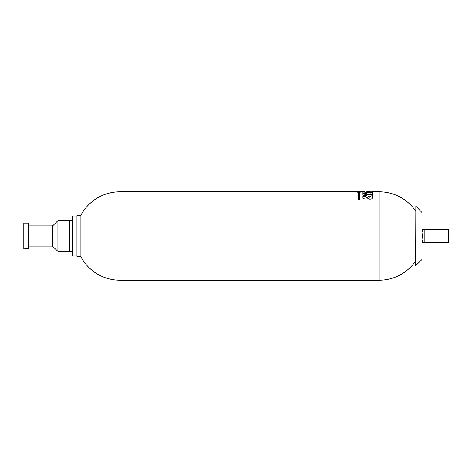 <?xml version="1.0" encoding="UTF-8"?>
<svg xmlns="http://www.w3.org/2000/svg" width="472" height="472" viewBox="0 0 472 472"><rect width="100%" height="100%" fill="white"/><g stroke="black" fill="none" stroke-linecap="round" stroke-linejoin="round"><path stroke-width="0.71" d="M358.714 192.369L359.705 192.316M358.095 191.833L359.192 191.833M358.69 192.877L357.912 192.995C356.448 192.281 362.307 192.6 359.446 193.001L360.224 192.824M359.446 193.001L359.446 192.883C359.457 192.582 359.039 192.582 358.195 192.877L358.195 192.918M359.446 192.924L359.859 192.824L359.446 192.883M369.759 191.833L372.319 191.833M365.257 193.768L362.938 193.532L362.938 192.004L372.319 192.434L372.319 194.541L370.125 194.275L370.125 192.9L368.915 192.812L368.915 194.016L366.803 193.785L366.803 192.659L365.257 192.558L365.257 193.768M362.938 195.148L362.938 193.998L372.319 195.178L372.089 198.718C369.659 199.621 367.983 199.166 367.074 197.367C366.16 197.986 364.785 198.281 362.938 198.264L362.938 196.387C364.661 196.37 365.894 196.14 366.644 195.691L362.938 195.148M358.213 193.266L358.213 199.674L359.422 199.674L359.422 193.266L358.213 193.266M357.835 192.222L360.16 192.316M360.266 191.962L357.44 191.998L360.266 191.962M359.457 191.886L358.708 191.909M359.741 191.815L360.16 191.815L359.741 191.833M359.463 191.815L357.835 191.815M359.463 191.833L357.835 191.833M421.968 242.455L424.186 242.455L424.186 229.221L448.4 229.221L448.4 242.779L424.186 242.779L424.186 242.455M421.968 239.204L422.546 236L424.186 236M422.546 242.455L421.968 239.257M72.546 251.735L69.602 251.735L69.602 220.265L72.546 220.265M76.948 255.971L72.546 255.971L72.546 216.028L76.948 216.028M28.444 248.874L28.444 223.126L28.644 248.673L23.801 248.874L23.801 223.126L28.444 223.126M80.901 256.32L76.948 256.32L76.948 215.68L80.901 215.68M119.917 191.791L119.917 280.209A44.209 44.209 0 0 1 80.901 256.78L80.901 215.22A44.209 44.209 0 0 1 119.917 191.791L357.823 191.791M421.968 232.743L422.546 229.545L424.186 229.545M422.546 229.545L421.968 229.545M415.838 265.854L415.838 206.146L421.968 212.494L421.968 259.506L415.631 265.659L415.838 206.146M52.321 246.089L52.321 225.911L28.845 225.911L28.845 246.089L52.321 246.089L57.903 251.334L57.903 220.666L69.602 220.666M422.546 236L421.968 232.796M23.801 248.874L23.801 223.126M359.422 193.308L358.213 193.308M370.219 196.258C370.968 197.827 367.818 197.172 368.626 195.998L370.219 196.258M366.685 191.797L369.706 191.797L366.685 191.838M362.938 191.833L364.455 191.833M362.938 192.045L372.319 192.476M368.626 196.045C367.812 197.219 370.968 197.874 370.219 196.305M362.938 196.435C364.655 196.417 365.894 196.181 366.644 195.732M362.938 194.039L372.319 195.225M357.912 193.036C356.448 192.316 362.307 192.641 359.446 193.042M359.074 192.818L358.69 192.818M357.835 192.458L358.337 192.387M358.165 191.886L357.835 191.886M119.917 280.209L379.169 280.209L379.169 191.791L372.319 191.791M52.894 246.325L52.894 225.675L57.903 220.666M359.452 191.791L364.455 191.791M52.321 225.911L52.894 225.675M57.903 251.334L69.602 251.334M415.631 211.008A44.209 44.209 0 0 0 379.169 191.791M379.169 280.209A44.209 44.209 0 0 0 415.631 260.992"/></g></svg>
